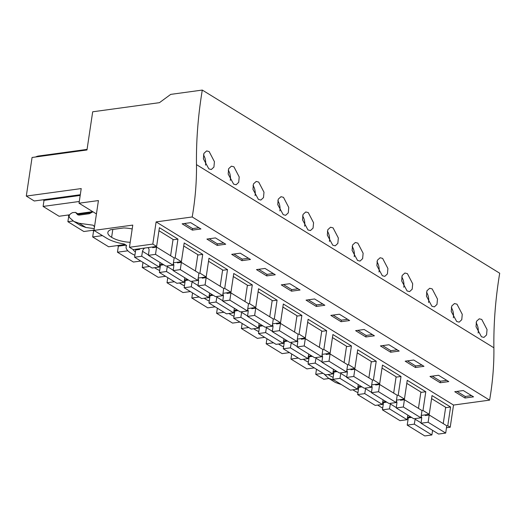 <?xml version="1.0" encoding="UTF-8"?>
<svg xmlns="http://www.w3.org/2000/svg" width="526" height="526" viewBox="0 0 526 526"><rect width="100%" height="100%" fill="white"/><g stroke="black" fill="none" stroke-linecap="round" stroke-linejoin="round"><path stroke-width="0.79" d="M382.678 408.196L378.74 405.77A24.807 8.758 8.5 0 1 377.675 405.073M96.429 213.931L79.025 203.214L81.214 188.578L26.3 196.08L32.066 157.478L86.981 149.976L92.688 111.795L159.444 102.669L170.726 94.384L202.293 90.071L499.7 273.224A396.867 286.124 -58.4 0 0 493.888 347.791L196.481 164.631A267.116 192.582 -58.4 0 1 192.207 216.968L489.614 400.122A267.116 192.582 -58.4 0 0 493.888 347.791M446.489 427.75L450.21 427.243L453.524 405.059L489.614 400.122M328.96 378.516L323.707 379.233L315.731 374.321L316.488 369.245M334.247 380.18L341.078 384.388M340.611 384.322L335.378 382.468L328.546 378.26L323.871 373.789M134.886 255.268A24.807 8.758 8.5 0 1 131.388 253.44L130.902 253.144A24.807 8.758 8.5 0 1 126.102 246.779A24.807 8.758 8.5 0 1 126.602 245.464L124.261 244.025A24.807 8.758 8.5 0 1 106.607 238.179L93.97 230.395L132.769 225.095L129.455 247.279L133.262 249.62L156.61 246.431L152.803 244.09L156.117 221.9L453.524 405.059M159.667 270.528A24.807 8.758 8.5 0 1 156.176 268.707L155.683 268.405A24.807 8.758 8.5 0 1 154.618 267.701M184.448 285.789A24.807 8.758 8.5 0 1 180.957 283.968L180.471 283.665A24.807 8.758 8.5 0 1 179.405 282.968M209.236 301.056A24.807 8.758 8.5 0 1 205.738 299.228L205.252 298.932A24.807 8.758 8.5 0 1 204.187 298.229M234.017 316.317A24.807 8.758 8.5 0 1 230.526 314.495L230.04 314.193A24.807 8.758 8.5 0 1 228.974 313.489M258.805 331.577A24.807 8.758 8.5 0 1 255.307 329.756L254.821 329.454A24.807 8.758 8.5 0 1 253.756 328.757M283.586 346.844A24.807 8.758 8.5 0 1 280.095 345.017L279.608 344.721A24.807 8.758 8.5 0 1 278.543 344.017M308.374 362.105A24.807 8.758 8.5 0 1 304.876 360.284L304.39 359.981A24.807 8.758 8.5 0 1 303.324 359.284M333.155 377.366A24.807 8.758 8.5 0 1 329.664 375.544L329.171 375.242A24.807 8.758 8.5 0 1 328.106 374.545M357.936 392.633A24.807 8.758 8.5 0 1 354.445 390.805L353.959 390.509A24.807 8.758 8.5 0 1 352.893 389.805M383.224 404.54A18.193 6.424 8.5 0 1 382.395 403.902M284.086 343.491A18.193 6.424 8.5 0 1 283.264 342.853M160.167 267.175A18.193 6.424 8.5 0 1 159.339 266.537M209.736 297.696A18.193 6.424 8.5 0 1 208.907 297.065M184.955 282.436A18.193 6.424 8.5 0 1 184.126 281.805M308.874 358.752A18.193 6.424 8.5 0 1 308.045 358.114M259.305 328.224A18.193 6.424 8.5 0 1 258.476 327.593M234.524 312.963A18.193 6.424 8.5 0 1 233.695 312.326M333.655 374.012A18.193 6.424 8.5 0 1 332.826 373.381M358.443 389.279A18.193 6.424 8.5 0 1 357.614 388.642M135.386 251.908A18.193 6.424 8.5 0 1 132.986 249.455M130.198 242.322A18.193 6.424 8.5 0 1 111.624 237.311A18.193 6.424 8.5 0 1 107.856 232.492A18.193 6.424 8.5 0 1 110.598 229.737L123.728 227.942A18.193 6.424 8.5 0 1 132.197 228.961M79.288 201.484L43.106 206.429L59.063 216.258L69.61 214.812M43.106 206.429L44.013 200.373L43.073 199.795M26.3 196.08L34.275 200.991L80.294 194.745M35.61 156.998A25.202 15.024 -97.8 0 1 38.681 155.998L87.073 149.391M298.314 358.055L290.95 359.061L306.901 368.884L314.272 367.878M290.95 359.061L291.706 353.985M273.533 342.788L266.163 343.8L282.114 353.623L289.484 352.617M266.163 343.8L266.925 338.718M248.745 327.527L241.381 328.533L257.332 338.356L264.703 337.35M241.381 328.533L242.138 323.457M223.964 312.266L216.594 313.272L224.569 318.184L232.551 323.095L239.915 322.09M216.594 313.272L217.356 308.197M199.183 296.999L191.812 298.012L207.763 307.835L215.134 306.829M191.812 298.012L192.569 292.929M174.395 281.739L167.025 282.745L182.982 292.568L190.353 291.562M167.025 282.745L167.787 277.669M149.614 266.478L142.244 267.484L150.219 272.396L158.194 277.307L165.565 276.301M142.244 267.484L143 262.402M127.864 250.797L117.462 252.217L133.413 262.047L140.784 261.041M117.462 252.217L118.363 246.161L117.423 245.583M102.452 235.622L92.675 236.956L108.626 246.779L125.083 244.531M92.675 236.956L93.582 230.901L92.635 230.316M73.186 220.973L67.893 221.696L83.844 231.519L94.009 230.132M67.893 221.696L68.794 215.634L67.854 215.055M323.102 373.315L315.731 374.321M156.61 246.431L159.411 227.686L177.946 239.106L175.145 257.852L181.391 261.698L184.192 242.953L202.734 254.367L199.933 273.112L206.179 276.959L208.98 258.213L227.515 269.634L224.714 288.373L227.153 289.879L230.96 292.219L233.761 273.481L252.302 284.895L249.502 303.64L255.748 307.486L258.549 288.741L277.084 300.155L274.283 318.901L280.529 322.747L283.33 304.002L301.871 315.422L299.07 334.161L305.31 338.008L308.111 319.269L326.653 330.683L323.852 349.428L330.098 353.275L332.899 334.529L351.434 345.944L348.633 364.689L354.879 368.535L357.68 349.79L376.221 361.211L373.421 379.95L375.86 381.455L379.667 383.796L382.468 365.057L401.003 376.471L398.202 395.217L404.448 399.063L407.249 380.318L425.79 391.732L422.989 410.477L425.429 411.983L429.236 414.324L432.037 395.578L450.572 406.999L447.771 425.738L446.765 425.876M447.771 425.738L450.21 427.243M156.117 221.9L192.207 216.968M465.004 398.018L473.551 396.847L463.307 390.542L454.753 391.712L465.004 398.018L465.227 396.486L456.976 391.403M316.297 306.441L306.053 300.129L314.601 298.965L324.844 305.271L316.297 306.441L316.527 304.909L308.269 299.827M339.388 314.226L349.632 320.538L341.078 321.702L330.834 315.396L339.388 314.226M266.728 275.913L256.484 269.608L265.032 268.438L275.276 274.75L266.728 275.913L266.958 274.388L258.707 269.305M289.819 283.698L300.063 290.01L291.516 291.18L281.265 284.868L289.819 283.698M415.435 367.49L405.184 361.184L413.738 360.014L423.982 366.326L415.435 367.49L415.658 365.964L407.407 360.882M440.216 382.757L429.972 376.445L438.52 375.275L448.763 381.587L440.216 382.757L440.446 381.225L432.194 376.143M364.17 329.486L374.413 335.798L365.866 336.969L355.622 330.657L364.17 329.486M390.647 352.229L380.403 345.917L388.951 344.754L399.201 351.059L390.647 352.229L390.877 350.697L382.626 345.615M217.159 245.392L206.915 239.08L215.463 237.91L225.713 244.222L217.159 245.392L217.389 243.86L209.138 238.778M240.25 253.177L250.494 259.482L241.947 260.653L231.696 254.341L240.25 253.177M190.682 222.649L182.134 223.82L192.378 230.125L200.925 228.961L190.682 222.649M202.293 90.071A396.867 286.124 -58.4 0 0 196.481 164.631M481.468 336.765L483.94 337.409L486.557 334.963L487.043 329.565L481.763 319.446L479.258 318.809L476.517 321.281L476.01 326.685L481.468 336.765M307.98 229.921L302.522 219.848L303.029 214.437L305.77 211.965L308.275 212.603L313.555 222.728L313.069 228.12L310.452 230.566L307.98 229.921M283.198 214.661L277.741 204.581L278.247 199.176L280.983 196.704L283.494 197.342L288.767 207.468L288.281 212.859L285.664 215.305L283.198 214.661M431.899 306.237L426.441 296.158L426.954 290.753L429.689 288.281L432.194 288.919L437.474 299.044L436.988 304.436L434.371 306.882L431.899 306.237M456.686 321.504L459.152 322.142L461.769 319.703L462.255 314.305L456.982 304.179L454.471 303.548L451.735 306.014L451.229 311.425L456.686 321.504M382.33 275.709L376.879 265.637L377.385 260.225L380.12 257.753L382.626 258.391L387.905 268.516L387.419 273.914L384.802 276.354L382.33 275.709M407.117 290.977L401.66 280.897L402.166 275.493L404.902 273.02L407.413 273.658L412.693 283.777L412.2 289.175L409.59 291.621L407.117 290.977M357.548 260.449L360.021 261.093L362.631 258.647L363.124 253.256L357.844 243.13L355.339 242.493L352.598 244.965L352.091 250.369L357.548 260.449M233.629 184.133L236.102 184.777L238.712 182.331L239.205 176.94L233.925 166.814L231.414 166.177L228.678 168.649L228.172 174.06L233.629 184.133M258.411 199.4L260.883 200.044L263.5 197.598L263.986 192.2L258.707 182.081L256.201 181.444L253.466 183.909L252.953 189.321L258.411 199.4M332.761 245.188L335.233 245.833L337.85 243.387L338.336 237.989L333.063 227.87L330.552 227.232L327.816 229.704L327.31 235.109L332.761 245.188M208.842 168.872L203.391 158.793L203.897 153.388L206.633 150.916L209.138 151.554L214.417 161.679L213.931 167.071L211.314 169.517L208.842 168.872M333.78 380.114L328.546 378.26M384.769 401.752L384.664 402.429M422.989 410.477L421.983 410.615M429.236 414.324L421.267 415.415M410.688 416.855L407.492 417.296M450.572 406.999L445.621 407.676M465.227 396.486L471.559 395.624M478.121 333.017A9.534 5.681 82.2 0 0 476.083 322.78M79.025 203.214L98.428 200.564L93.97 230.395M129.455 247.279L152.803 244.09M77.651 213.714L92.734 211.656M80.189 195.429L44.013 200.373M92.971 211.8L89.335 213.714L79.341 215.081L77.736 214.772L75.494 212.386L72.45 212.629L70.609 213.786C69.11 215.062 68.774 216.364 69.603 217.685L73.877 221.426L79.11 223.28L93.207 225.22L94.502 226.824M112.801 229.441L111.624 237.311M177.946 239.106L173.001 239.784M175.145 257.852L174.145 257.983M181.391 261.698L173.429 262.783M162.85 264.23L159.654 264.663M192.378 230.125L192.608 228.6L184.35 223.517M192.608 228.6L198.933 227.732M205.502 165.131A9.534 5.681 82.2 0 0 203.457 154.894M73.877 221.426L80.708 225.634L85.942 227.488L94.233 228.626M359.981 386.485L359.883 387.169M398.202 395.217L397.202 395.355M404.448 399.063L396.486 400.148M385.9 401.594L382.704 402.035M425.79 391.732L420.839 392.409M453.34 317.757A9.534 5.681 82.2 0 0 451.295 307.519M440.446 381.225L446.778 380.364M335.2 371.224L335.095 371.902M373.421 379.95L372.415 380.088M379.667 383.796L371.698 384.887M361.119 386.334L357.923 386.768M401.003 376.471L396.052 377.149M428.558 302.496A9.534 5.681 82.2 0 0 426.514 292.259M415.658 365.964L421.99 365.097M310.412 355.964L310.314 356.641M348.633 364.689L347.633 364.827M354.879 368.535L346.917 369.627M336.338 371.067L333.142 371.507M376.221 361.211L371.271 361.888M403.771 287.229A9.534 5.681 82.2 0 0 401.732 276.992M390.877 350.697L397.209 349.836M285.631 340.697L285.526 341.381M323.852 349.428L322.846 349.566M330.098 353.275L322.129 354.36M311.55 355.806L308.354 356.24M351.434 345.944L346.489 346.621M378.99 271.968A9.534 5.681 82.2 0 0 376.945 261.731M365.866 336.969L366.096 335.437L357.838 330.354M366.096 335.437L372.421 334.569M260.843 325.436L260.745 326.113M299.07 334.161L298.064 334.299M305.31 338.008L297.348 339.099M286.769 340.546L283.573 340.979M326.653 330.683L321.702 331.36M354.202 256.708A9.534 5.681 82.2 0 0 352.164 246.47M341.078 321.702L341.308 320.176L333.057 315.094M341.308 320.176L347.64 319.308M236.062 310.176L235.964 310.853M274.283 318.901L273.277 319.039M280.529 322.747L272.56 323.832M261.981 325.278L258.785 325.719M301.871 315.422L296.92 316.1M329.421 241.441A9.534 5.681 82.2 0 0 327.376 231.203M316.527 304.909L322.852 304.048M211.281 294.908L211.176 295.586M249.502 303.64L248.496 303.778M255.748 307.486L247.779 308.571M237.2 310.018L234.004 310.452M277.084 300.155L272.133 300.833M304.633 226.18A9.534 5.681 82.2 0 0 302.595 215.943M291.516 291.18L291.739 289.648L283.488 284.566M291.739 289.648L298.071 288.781M186.493 279.648L186.395 280.325M224.714 288.373L223.714 288.511M230.96 292.219L222.998 293.311M212.412 294.757L209.216 295.191M252.302 284.895L247.351 285.572M126.03 245.116L118.363 246.161M279.852 210.919A9.534 5.681 82.2 0 0 277.807 200.682M266.958 274.388L273.29 273.52M161.712 264.387L161.607 265.065M199.933 273.112L198.927 273.25M206.179 276.959L198.21 278.044M187.631 279.49L184.435 279.931M227.515 269.634L222.564 270.311M94.568 230.763L93.582 230.901M255.071 195.652A9.534 5.681 82.2 0 0 253.026 185.415M241.947 260.653L242.17 259.121L233.919 254.038M242.17 259.121L248.502 258.259M136.924 249.12L136.826 249.797M202.734 254.367L197.783 255.044M91.609 212.517L78.598 214.299M69.261 215.575L68.794 215.634M230.283 180.392A9.534 5.681 82.2 0 0 228.245 170.154M217.389 243.86L223.721 242.992M432.635 430.373L431.879 434.963L414.31 424.147L407.216 425.113L408.301 417.848L411.569 417.401M407.216 425.113L424.778 435.929L431.879 434.963M443.24 423.627L445.68 407.302L431.583 398.616M421.155 416.165A4.136 2.978 121.6 0 1 421.681 418.315L421.03 423.226L438.592 434.042L445.693 433.076L446.778 425.804L429.216 414.988L425.271 415.527L425.37 414.85M421.076 422.871L415.132 419.209A4.136 2.978 121.6 0 1 415.316 418.578M421.03 423.226L428.131 422.26L429.216 414.988M415.132 419.209L414.31 424.147M445.693 433.076L428.131 422.26M407.854 415.113L407.091 419.702L389.529 408.886L382.428 409.853L383.52 402.587L386.788 402.14M382.428 409.853L399.997 420.668L407.091 419.702M418.453 408.367L420.892 392.034L406.795 383.355M396.367 400.897A4.136 2.978 121.6 0 1 396.9 403.054L396.249 407.966L413.811 418.781L420.905 417.808L421.997 410.543L404.428 399.727L400.483 400.266L400.588 399.589M396.295 407.611L390.345 403.948A4.136 2.978 121.6 0 1 390.535 403.31M396.249 407.966L403.343 406.993L404.428 399.727M390.345 403.948L389.529 408.886M420.905 417.808L403.343 406.993M383.066 399.852L382.31 404.435L364.748 393.619L357.647 394.592L358.732 387.32L362 386.873M357.647 394.592L375.209 405.408L382.31 404.435M393.672 393.1L396.111 376.774L382.014 368.088M371.586 385.637A4.136 2.978 121.6 0 1 372.112 387.787L371.461 392.705L389.023 403.521L396.124 402.548L397.209 395.282L379.647 384.467L375.702 385.006L375.801 384.328M371.507 392.35L365.563 388.688A4.136 2.978 121.6 0 1 365.748 388.05M371.461 392.705L378.562 391.732L379.647 384.467M365.563 388.688L364.748 393.619M396.124 402.548L378.562 391.732M358.285 384.585L357.522 389.174L339.96 378.358L332.866 379.325L333.951 372.06L337.219 371.612M332.866 379.325L350.428 390.141L357.522 389.174M368.884 377.839L371.33 361.513L357.226 352.828M346.805 370.376A4.136 2.978 121.6 0 1 347.331 372.526L346.68 377.438L364.242 388.254L371.343 387.287L372.428 380.015L354.866 369.199L350.914 369.739L351.02 369.061M346.726 377.083L340.782 373.421A4.136 2.978 121.6 0 1 340.966 372.789M346.68 377.438L353.774 376.471L354.866 369.199M340.782 373.421L339.96 378.358M371.343 387.287L353.774 376.471M333.504 369.324L332.741 373.914L315.179 363.098L308.078 364.064L309.163 356.799L312.431 356.352M308.078 364.064L325.64 374.88L332.741 373.914M344.103 362.578L346.542 346.246L332.445 337.567M322.017 355.109A4.136 2.978 121.6 0 1 322.55 357.266L321.892 362.177L339.461 372.993L346.555 372.02L347.64 364.755L330.078 353.939L326.133 354.478L326.232 353.801M321.938 361.822L315.995 358.16A4.136 2.978 121.6 0 1 316.179 357.522M321.892 362.177L328.993 361.204L330.078 353.939M315.995 358.16L315.179 363.098M346.555 372.02L328.993 361.204M308.716 354.064L307.96 358.647L290.391 347.831L283.297 348.804L284.382 341.532L287.65 341.085M283.297 348.804L300.859 359.62L307.96 358.647M319.321 347.311L321.761 330.985L307.657 322.3M297.236 339.849A4.136 2.978 121.6 0 1 297.762 341.999L297.111 346.917L314.673 357.733L321.774 356.76L322.859 349.494L305.297 338.678L301.352 339.217L301.451 338.54M297.157 346.562L291.213 342.899A4.136 2.978 121.6 0 1 291.397 342.262M297.111 346.917L304.206 345.944L305.297 338.678M291.213 342.899L290.391 347.831M321.774 356.76L304.206 345.944M283.935 338.797L283.172 343.386L265.61 332.57L258.509 333.537L259.594 326.271L262.868 325.824M258.509 333.537L276.071 344.352L283.172 343.386M294.534 332.051L296.973 315.725L282.876 307.039M272.448 324.588A4.136 2.978 121.6 0 1 272.981 326.738L272.323 331.65L289.892 342.465L296.986 341.499L298.071 334.227L280.509 323.411L276.564 323.95L276.663 323.273M272.376 331.295L266.426 327.632A4.136 2.978 121.6 0 1 266.61 327.001M272.323 331.65L279.424 330.683L280.509 323.411M266.426 327.632L265.61 332.57M296.986 341.499L279.424 330.683M259.147 323.536L258.391 328.125L240.823 317.303L233.728 318.276L234.813 311.011L238.081 310.564M233.728 318.276L251.29 329.092L258.391 328.125M269.753 316.784L272.192 300.458L258.095 291.779M247.667 309.321A4.136 2.978 121.6 0 1 248.193 311.477L247.542 316.389L265.104 327.205L272.205 326.232L273.29 318.966L255.728 308.151L251.783 308.69L251.882 308.012M247.588 316.034L241.644 312.372A4.136 2.978 121.6 0 1 241.828 311.734M247.542 316.389L254.643 315.416L255.728 308.151M241.644 312.372L240.823 317.303M272.205 326.232L254.643 315.416M234.366 308.275L233.603 312.858L216.041 302.042L208.94 303.015L210.032 295.743L213.3 295.296M208.94 303.015L226.509 313.831L233.603 312.858M244.965 301.523L247.404 285.197L233.307 276.512M222.879 294.06A4.136 2.978 121.6 0 1 223.412 296.21L222.761 301.128L240.323 311.944L247.417 310.971L248.509 303.706L230.94 292.89L226.995 293.429L227.1 292.745M222.807 300.767L216.857 297.111A4.136 2.978 121.6 0 1 217.047 296.473M222.761 301.128L229.855 300.155L230.94 292.89M216.857 297.111L216.041 302.042M247.417 310.971L229.855 300.155M209.578 293.008L208.822 297.598L191.26 286.782L184.159 287.748L185.244 280.483L188.512 280.036M184.159 287.748L201.721 298.564L208.822 297.598M220.184 286.262L222.623 269.937L208.526 261.251M198.098 278.8A4.136 2.978 121.6 0 1 198.624 280.95L197.973 285.861L215.535 296.677L222.636 295.711L223.721 288.439L206.159 277.623L202.214 278.162L202.313 277.485M198.019 285.506L192.075 281.844A4.136 2.978 121.6 0 1 192.26 281.213M197.973 285.861L205.074 284.895L206.159 277.623M192.075 281.844L191.26 286.782M222.636 295.711L205.074 284.895M184.797 277.748L184.034 282.33L166.472 271.515L159.378 272.488L160.463 265.222L163.731 264.775M159.378 272.488L176.94 283.304L184.034 282.33M195.396 270.995L197.842 254.669L183.738 245.99M173.317 263.533A4.136 2.978 121.6 0 1 173.843 265.689L173.192 270.601L190.754 281.417L197.855 280.443L198.94 273.178L181.378 262.362L177.426 262.901L177.532 262.224M173.238 270.246L167.294 266.583A4.136 2.978 121.6 0 1 167.478 265.946M173.192 270.601L180.286 269.628L181.378 262.362M167.294 266.583L166.472 271.515M197.855 280.443L180.286 269.628M160.016 262.487L159.253 267.07L141.691 256.254L134.59 257.227L135.675 249.955L139.62 249.416L139.725 248.739M134.59 257.227L152.152 268.043L159.253 267.07M170.615 255.735L173.054 239.409L158.957 230.723M147.813 247.634A4.136 2.978 121.6 0 1 147.905 247.687A4.136 2.978 121.6 0 1 149.062 250.422L148.404 255.334L165.973 266.156L173.067 265.183L174.152 257.918L156.59 247.102L152.645 247.641L152.744 246.957M148.45 254.978L142.507 251.323A4.136 2.978 121.6 0 1 144.657 248.068M148.404 255.334L155.505 254.367L156.59 247.102M142.507 251.323L141.691 256.254M173.067 265.183L155.505 254.367M77.177 214.279L78.427 215.049M76.053 212.879L79.577 215.049M79.11 223.28L85.942 227.488M75.494 212.386L79.774 215.022M126.102 246.779L126.319 245.294"/></g></svg>
